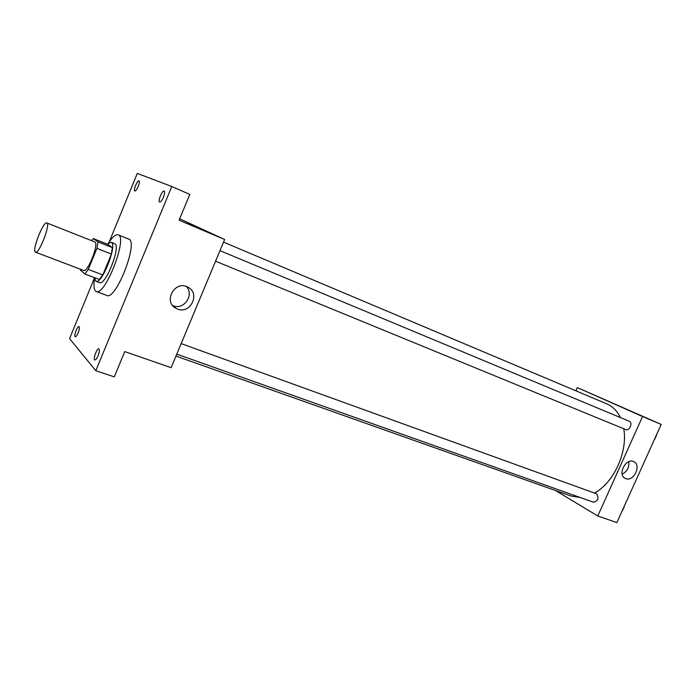 <?xml version="1.0" encoding="UTF-8"?>
<svg xmlns="http://www.w3.org/2000/svg" width="696" height="696" viewBox="0 0 696 696"><rect width="100%" height="100%" fill="white"/><g stroke="black" fill="none" stroke-linecap="round" stroke-linejoin="round"><path stroke-width="1.04" d="M35.278 252.022C31.999 249.707 43.483 220.867 46.849 222.955C50.921 223.651 38.993 254.405 35.513 252.178L35.278 252.022M46.849 222.955L94.708 241.886C99.45 242.878 87.792 272.919 83.633 270.457L35.513 252.178M93.351 238.615L107.532 244.244L112.361 247.585L111.386 254.075L102.825 274.955L88.296 269.413L96.909 248.385L97.953 241.869L93.351 238.615L91.628 240.677M88.296 269.413L84.816 273.972L80.466 270.144L80.536 269.282M102.825 274.955L99.293 279.453L84.816 273.972M94.482 277.634L95.978 281.245C101.964 284.76 117.894 243.687 111.108 242.243L107.314 244.157M111.108 242.243L114.64 243.652C121.496 245.123 105.592 286.126 99.545 282.593L95.978 281.245M111.386 254.075L96.909 248.385M112.361 247.585L97.953 241.869M108.332 243.191C112.474 236.927 115.754 234.143 118.189 234.839C128.16 236.918 104.983 296.679 96.222 291.485L95.517 291.058C93.847 289.319 93.534 285.195 94.578 278.678M118.189 234.839L128.716 239.093C138.965 241.295 115.919 300.733 106.862 295.443L96.222 291.485M163.438 197.194C161.959 200.5 160.698 202.11 159.636 202.04C157.566 201.457 162.316 189.938 164.178 191.043C164.961 191.774 164.717 193.819 163.438 197.194M98.049 355.821C96.814 358.64 95.743 360.023 94.839 359.962C92.759 359.545 96.953 347.948 98.841 348.887C99.719 349.714 99.45 352.028 98.049 355.821M78.152 332.853C77.004 335.489 76.038 336.794 75.255 336.76C73.48 336.412 77.404 325.745 79.005 326.572C79.727 327.303 79.44 329.399 78.152 332.853M138.2 186.511C136.851 189.556 135.72 191.061 134.815 191.026C133.049 190.547 137.408 179.925 138.982 180.882C139.635 181.525 139.374 183.405 138.2 186.511M94.491 277.826L69.583 338.613L95.804 370.707L171.79 186.502L137.295 173.4L109.246 241.834M95.804 370.707L114.283 376.867L124.749 351.584L171.112 367.697L224.625 239.502L179.707 218.805M224.625 239.502L179.116 220.223L189.799 194.41L171.79 186.502M177.445 309.015L176.018 308.363C162.716 301.794 174.948 279.783 187.816 287.135C200.718 293.138 190.53 314.609 177.445 309.015M188.094 223.146L197.255 227.061L188.094 223.146M187.876 223.033L197.42 227.122M186.31 286.491C194.697 294.791 183.866 310.459 172.991 305.727L172.721 305.614M223.529 242.121L606.921 403.915C612.663 406.377 617.143 410.918 620.362 417.539M623.747 428.745C628.001 451.643 613.715 482.902 594.497 493.029M579.907 497.396L571.181 496.074L175.966 356.074M176.775 354.134L593.462 502.216C597.995 501.016 599.091 498.24 596.75 493.882L181.169 343.615M219.971 250.647L629.306 421.271C633.125 422.62 629.428 431.329 625.774 429.58L625.669 429.536M555.53 490.532L597.786 515.971L642.547 416.539L577.358 387.594L575.923 390.839M597.786 515.971L616.865 522.6L661.2 424.438L577.358 387.594M661.2 424.438L642.547 416.539M625.73 478.613L625.278 478.422C617.065 474.924 625.93 457.42 633.778 461.665C641.834 464.998 633.699 482.119 625.73 478.613M612.924 403.297L619.431 406.099L612.924 403.297M611.984 402.862L619.431 406.099M628.74 461.709C629.358 467.312 627.174 471.462 622.18 474.15M621.415 512.526L624.677 505.296M624.39 506.349L622.32 510.942M653.796 440.82L657.094 433.521M656.685 434.843L654.588 439.481M173.565 306.545L176.018 308.363M625.774 429.58L215.56 261.217"/></g></svg>
